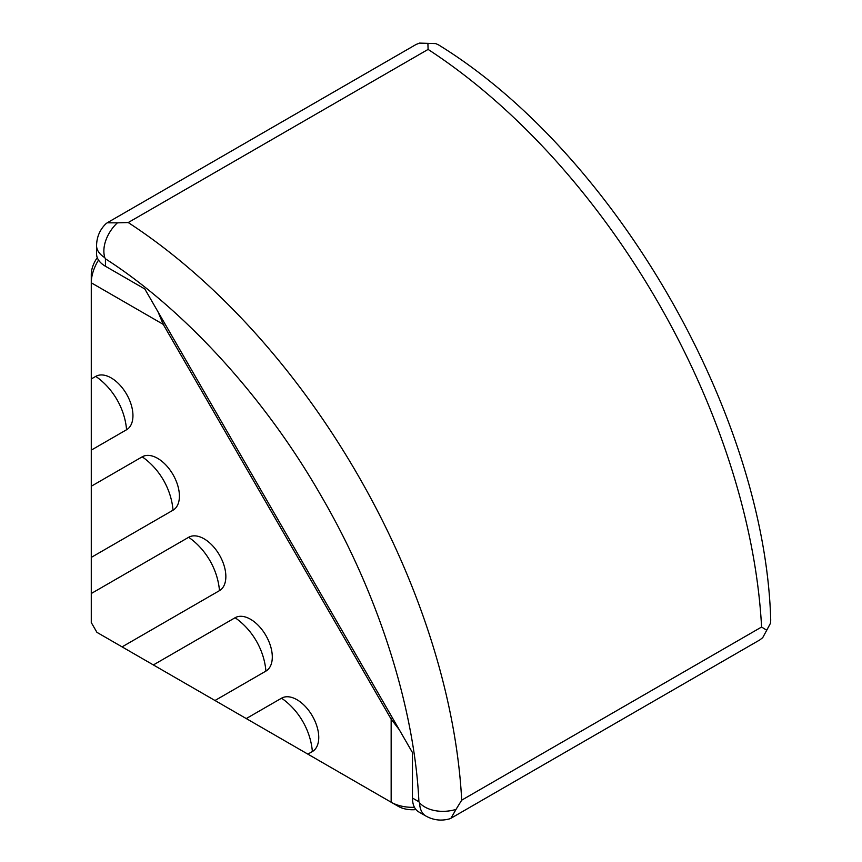 <?xml version="1.0" encoding="UTF-8"?>
<svg xmlns="http://www.w3.org/2000/svg" width="862" height="862" viewBox="0 0 862 862"><rect width="100%" height="100%" fill="white"/><g stroke="black" fill="none" stroke-linecap="round" stroke-linejoin="round"><path stroke-width="1.29" d="M415.98 809.59A20.192 11.659 180 0 1 398.298 806.347L391.154 802.22A30.289 17.488 0 0 0 414.45 807.306M98.527 260.076A30.289 17.488 120 0 0 91.275 282.811L91.275 274.569A20.192 11.659 -60 0 1 97.277 257.663M164.728 323.476L163.22 324.349L91.275 282.811L91.275 450.126L126.574 429.739A30.806 17.79 -120 0 0 126.574 394.171A30.806 17.79 -120 0 0 95.768 376.382L91.275 378.968M91.275 450.126L91.275 557.391L173.025 510.196A30.806 17.79 -120 0 0 173.025 474.617A30.806 17.79 -120 0 0 142.208 456.828L91.275 486.243M91.275 557.391L91.275 622.558L96.932 632.352L122.081 646.877L219.476 590.642A30.806 17.79 -120 0 0 219.476 555.074A30.806 17.79 -120 0 0 188.659 537.285L91.275 593.509M122.081 646.877L214.983 700.504L265.916 671.099A30.806 17.79 -120 0 0 265.916 635.52A30.806 17.79 -120 0 0 235.11 617.731L153.361 664.936M214.983 700.504L307.874 754.142L312.367 751.545A30.806 17.79 -120 0 0 312.367 715.966A30.806 17.79 -120 0 0 281.562 698.188L246.263 718.563M307.874 754.142L391.154 802.22L391.154 719.145L163.22 324.349L158.102 312.001M399.289 729.748L391.154 719.145L392.673 718.272M188.659 537.285A61.59 50.287 -120 0 1 219.476 590.642M235.11 617.731A61.59 50.287 -120 0 1 265.916 671.099M281.562 698.188A61.59 50.287 -120 0 1 312.367 751.545M142.208 456.828A61.59 50.287 -120 0 1 173.025 510.196M95.768 376.382A61.59 50.287 -120 0 1 126.574 429.739M425.871 816.023L418.738 811.907A30.289 17.488 120 0 1 412.456 798.04L412.456 752.558L144.827 288.996L105.433 266.25A30.289 17.488 180 0 1 96.566 253.881L96.566 245.648A30.289 17.488 -0 0 0 104.798 257.641L105.433 258.805C178.951 305.784 261.639 391.779 321.3 496.146C381.844 599.995 414.988 714.598 418.91 801.768L419.6 802.899C428.091 811.864 444.221 813.082 456.03 809.386L450.977 818.232L449.404 818.9C441.172 821.13 433.327 820.171 425.871 816.023A30.289 17.488 120 0 1 419.6 802.899M450.977 818.232L759.853 639.895L762.741 637.632L770.445 623.334L770.725 620.166C765.036 413.803 614.487 153.037 438.618 44.932L435.73 43.585L419.492 43.1L416.087 44.468L107.2 222.805L117.383 222.849C108.289 231.221 101.274 245.81 104.798 257.641M96.566 245.648C96.738 237.007 99.83 229.734 105.843 223.829L107.2 222.805M766.544 630.111L761.588 627.03A504.873 291.496 -120 0 0 428.102 49.414L427.908 43.574M428.102 49.414L128.222 222.547L117.383 222.849M128.222 222.547A504.873 291.496 60 0 1 461.709 800.162L456.03 809.386M105.433 266.25L105.433 258.805M412.456 798.04L418.91 801.768M461.709 800.162L761.588 627.03M419.492 43.1L435.73 43.585M770.445 623.323L762.741 637.632"/></g></svg>
